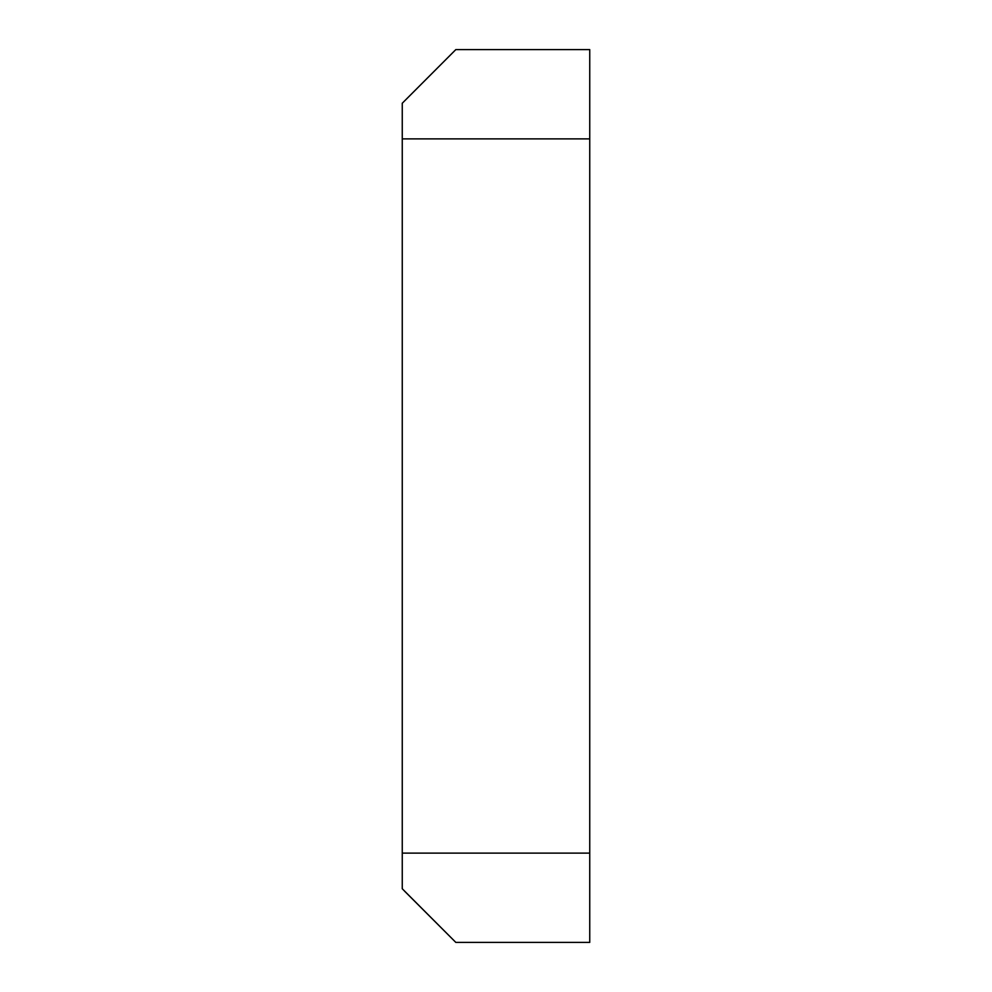 <?xml version="1.0" encoding="UTF-8"?>
<svg xmlns="http://www.w3.org/2000/svg" width="992" height="992" viewBox="0 0 992 992"><rect width="100%" height="100%" fill="white"/><g stroke="black" fill="none" stroke-linecap="round" stroke-linejoin="round"><path stroke-width="1.49" d="M455.824 942.4L589.744 942.4L589.744 49.6L455.824 49.6L402.256 103.242L402.256 888.758L455.824 942.4L404.575 891.151M402.256 138.88L589.744 138.88M402.256 853.12L589.744 853.12"/></g></svg>
